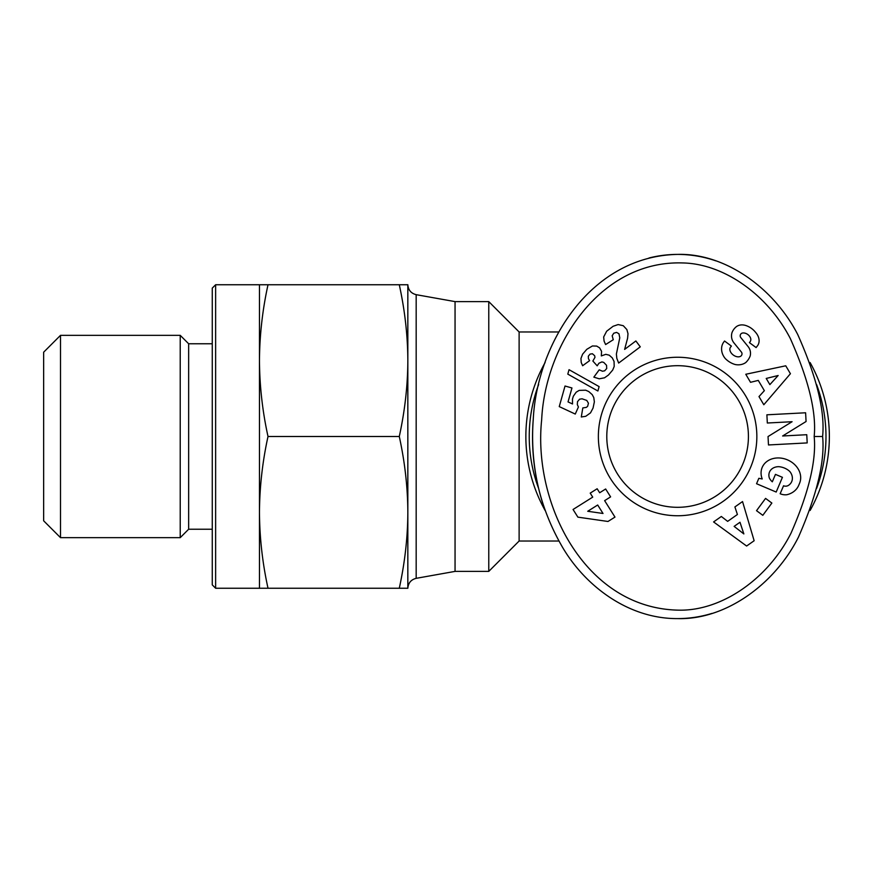 <?xml version="1.0" encoding="UTF-8"?>
<svg xmlns="http://www.w3.org/2000/svg" width="873" height="873" viewBox="0 0 873 873"><rect width="100%" height="100%" fill="white"/><g stroke="black" fill="none" stroke-linecap="round" stroke-linejoin="round"><path stroke-width="1.31" d="M810.089 510.498A151.749 151.749 0 0 0 810.1 362.535M545.101 362.546A151.749 151.749 0 0 0 545.101 510.454M538.641 488.487A148.377 148.377 0 0 1 538.641 384.513M816.561 384.48A148.377 148.377 0 0 1 816.571 488.498M533.261 419.182A182.097 145.005 90 0 0 532.606 436.5A182.097 145.005 90 0 0 545.014 510.203M715.838 260.852A182.097 145.005 90 0 0 677.601 254.403A182.097 145.005 90 0 0 649.021 257.982M677.601 618.597C628.898 618.924 585.696 586.591 562.638 547.469C539.47 507.497 529.682 464.742 533.261 419.182C537.07 343.776 590.181 256.127 677.601 254.403C724.164 253.017 773.282 286.966 797.747 334.555C816.844 377.463 825.127 411.445 822.606 436.5C825.05 461.184 817.008 494.718 798.479 537.081C774.253 585.259 724.634 620.048 677.601 618.597A182.097 145.005 90 0 0 711.975 613.403M814.171 436.5C816.506 460.333 808.78 492.547 791.025 533.152C767.945 578.875 721.775 611.1 678.67 610.162C584.441 608.416 532.792 503.001 541.664 419.826C545.079 345.413 599.555 260.449 682.282 262.937C723.815 263.537 767.716 294.758 790.327 338.549C808.627 379.657 816.582 412.318 814.171 436.5L822.606 436.5M756.847 436.5A79.247 79.247 0 0 0 677.601 357.253A79.247 79.247 0 0 0 598.365 436.5A79.247 79.247 0 0 0 677.601 515.747A79.247 79.247 0 0 0 756.847 436.5M599.216 369.825L602.49 371.221L604.651 370.818L606.724 368.515L606.539 365.296L603.756 362.415L601.923 361.913L598.954 363.223L597.187 365.82L592.865 361.04L594.982 357.33L594.644 355.704L592.396 353.74L590.039 354.122L588.304 356.228L588.435 358.705L589.624 360.636L582.629 365.732L581.232 362.513L580.96 358.454L582.618 354.176L586.809 349.309L592.429 345.97L596.695 346.09L599.609 347.869L601.562 351.328L601.322 355.922L605.797 354.329L609.212 355.169L612.268 357.875L614.046 361.444L614.199 366.453L612.682 370.076L608.481 374.997L604.531 377.802L599.249 378.806L593.847 377.147L599.216 369.825M582.815 407.931L586.427 407.353L587.671 406.229L588.446 403.206L586.754 400.423L582.084 398.808L579.574 399.19L577.5 401.678L577.326 404.603L578.417 406.982L575.263 414.064L559.255 406.6L565.027 386.019L571.957 387.972L568.039 401.907L572.524 403.97L572.47 399.081L573.354 396.211L576.191 392.184L579.214 390.384L585.674 390.198L588.74 391.541L592.21 394.607L593.782 397.575L594.36 401.875L593.051 408.073L590.508 412.874L585.739 416.29L581.298 416.978L582.815 407.931M577.882 517.143L573.059 509.483L592.723 497.119L590.213 493.125L597.154 488.76L599.664 492.754L605.644 488.989L610.609 496.879L604.629 500.644L614.974 517.089L607.99 521.476L577.882 517.143M569.043 369.694L599.118 386.608L597.885 390.995L567.799 374.124L569.043 369.694M623.289 325.716L626.869 329.568L628.003 333.715L627.589 338.244L624.621 349.396L635.871 340.961L640.28 346.843L618.662 363.059L616.829 358.366L616.382 354.056L619.775 337.829L618.979 333.792L616.6 332.395L613.752 333.224L612.169 335.778L613.272 339.728L605.611 344.551L604.094 341.147L603.658 336.978L606.648 331.238L613.119 326.273L618.16 324.56L623.289 325.716M765.566 498.407L771.863 503.055L762.816 515.321L756.52 510.672L765.566 498.407M734.902 506.929L742.541 501.56L754.141 540.736L746.611 546.029L713.59 521.934L721.338 516.478L727.645 521.367L737.412 514.492L734.902 506.929M750.529 382.309L745.771 374.266L785.744 365.798L790.425 373.709L763.81 404.745L758.986 396.582L764.355 390.678L758.266 380.399L750.529 382.309M780.146 493.725L783.561 485.77A5.325 5.325 0 0 0 788.668 485.246A12.08 9.963 24.1 0 0 791.658 481.7A12.08 9.963 24.1 0 0 789.836 471.551A10.902 6.089 20.6 0 0 778.574 466.673A12.091 9.69 23.2 0 0 769.517 472.009A12.091 9.69 23.2 0 0 769.342 477.978A16.423 13.772 -48.7 0 0 772.158 481.678A16.423 13.772 -48.7 0 0 772.31 481.809L775.453 474.377L782.426 477.324L776.184 492.045L756.553 483.729L758.844 478.317L762.216 478.95A20.308 16.827 23 0 1 762.184 467.426A20.308 16.827 23 0 1 787.446 459.853A20.308 16.827 23 0 1 799.57 483.271L798.631 485.508A20.308 17.242 21.1 0 1 786.78 494.74A13.139 13.139 0 0 1 780.604 493.922L780.146 493.725M755.538 332.297A14.579 10.923 28.3 0 1 758.102 344.835A14.579 10.923 28.3 0 1 756.902 346.516L756.116 347.585L749.427 342.631L750.234 341.539A6.111 4.212 -143.5 0 0 749.067 335.647A6.111 4.212 -143.5 0 0 742.454 333.039A2.837 2.837 0 0 0 740.817 337.611L748.128 346.625A10.662 10.662 0 0 1 750.398 354.853A15.212 13.008 36.5 0 1 750.169 356.02A11.076 6.809 -53.5 0 1 745.738 362.557A15.201 12.964 -142.9 0 1 735.35 364.554A16.238 11.316 -142.9 0 1 725.179 358.432A15.212 12.953 35.9 0 1 723.728 342.096A15.212 12.953 35.9 0 1 723.826 341.976L724.535 341.005L731.367 346.057L730.472 347.279A6.875 4.561 -143.5 0 0 732.654 354.525A6.875 4.561 -143.5 0 0 740.74 356.184A2.837 2.837 0 0 0 741.373 352.037L733.909 342.827A10.662 10.662 0 0 1 731.585 337.251A14.47 12.32 -143.5 0 1 731.945 332.777A11.076 8.577 -53.5 0 1 735.797 327.135A14.35 10.934 -130.5 0 1 735.95 327.004A14.35 10.934 -130.5 0 1 747.353 326.098A67.799 36.895 -60.1 0 1 749.667 327.233A67.799 36.895 -60.1 0 1 755.538 332.297M782.623 435.987L806.761 434.71L807.198 442.917L768.48 444.957L768.033 436.555L792.084 421.714L767.323 423.012L766.887 414.806L805.604 412.776L806.074 421.506L782.623 435.987M748.423 436.5A70.811 70.811 0 0 1 677.601 507.311A70.811 70.811 0 0 1 606.79 436.5A70.811 70.811 0 0 1 677.601 365.689A70.811 70.811 0 0 1 748.423 436.5M587.725 511.272L603.014 513.477L597.689 505.009L587.725 511.272M734.128 526.386L743.851 533.927L739.988 522.261L734.128 526.386M769.866 384.622L778.149 375.51L766.221 378.446L769.866 384.622M558.884 331.969L519.119 331.969L519.119 541.031L558.884 541.031M519.119 331.969L488.771 301.611L488.771 571.389L455.051 571.389L416.17 578.33L416.17 294.67C411.019 293.339 408.248 290.022 407.833 284.718M488.771 301.611L455.051 301.611L455.051 571.389M407.833 361.018L407.833 360.233M407.833 284.751L407.833 588.249L399.288 588.249C404.897 562.463 407.746 537.168 407.833 512.375C407.746 487.571 404.897 462.286 399.288 436.5C404.897 410.714 407.746 385.43 407.833 360.625C407.746 335.832 404.897 310.537 399.288 284.751L407.833 284.751L407.833 360.625M215.631 588.249L215.631 284.751L212.259 288.123L212.259 584.877L215.631 588.249L259.467 588.249L259.467 284.751L268.011 284.751C262.467 310.002 259.619 335.297 259.467 360.625C259.619 385.964 262.467 411.248 268.011 436.5C262.467 461.752 259.619 487.036 259.467 512.375C259.619 537.703 262.467 562.998 268.011 588.249L259.467 588.249M268.011 436.5L399.288 436.5M268.011 284.751L399.288 284.751M268.011 588.249L399.288 588.249M212.259 529.234L188.655 529.234L188.655 343.766L180.22 335.341L60.51 335.341L60.51 537.659L43.65 520.799L43.65 352.201L60.51 335.341M188.655 529.234L180.22 537.659L180.22 335.341M407.833 588.249L407.833 512.375M407.833 512.767L407.833 511.982M455.051 301.611L416.17 294.67M259.467 284.751L215.631 284.751M212.259 343.766L188.655 343.766M416.17 578.33C411.019 579.661 408.248 582.978 407.833 588.282M180.22 537.659L60.51 537.659M519.119 541.031L488.771 571.389"/></g></svg>
